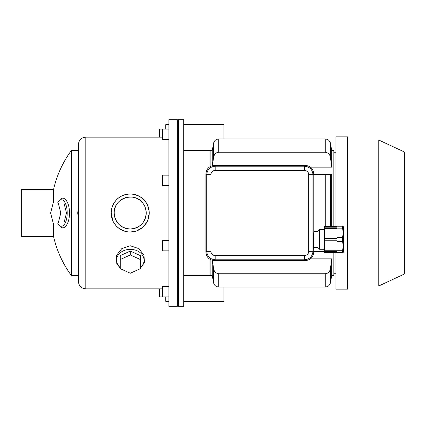 <?xml version="1.0" encoding="UTF-8"?>
<svg xmlns="http://www.w3.org/2000/svg" width="426" height="426" viewBox="0 0 426 426"><rect width="100%" height="100%" fill="white"/><g stroke="black" fill="none" stroke-linecap="round" stroke-linejoin="round"><path stroke-width="0.64" d="M178.425 213L178.425 119.69L183.712 119.69L183.712 306.31L178.425 306.31L178.425 213M210.146 166.539L210.146 150.618L210.146 166.539M183.712 275.382L210.146 275.382L210.146 259.461L210.146 275.382L212.26 275.382L212.26 260.318M57.648 202.957A13.217 5.794 90 0 1 58.586 201.461A13.217 5.794 90 0 1 67.207 213A13.217 5.794 90 0 1 58.586 224.539A13.217 5.794 90 0 1 57.648 223.043M66.499 213L63.953 202.957L53.17 202.957L50.625 213L53.17 223.043L63.953 223.043L66.499 213L60.796 213L58.25 202.957M140.362 267.592A13.744 10.831 180 0 0 144.063 260.195A13.744 10.831 180 0 0 125.271 250.121A13.744 10.831 180 0 0 120.27 267.592M130.313 251.058L120.27 255.627L120.27 268.673L130.313 273.242L140.362 268.673L140.362 255.627L130.313 251.058L130.313 254.961L120.27 259.53M53.559 236.526A105.739 105.739 0 0 0 71.467 275.649L71.467 150.351A105.739 105.739 0 0 0 53.559 189.474L21.3 189.474L21.3 236.526L53.559 236.526L53.559 223.043M58.586 201.461L59.629 200.135C63.735 194.331 69.667 202.121 69.449 213C69.667 223.895 63.73 231.664 59.629 225.865L58.586 224.539M53.559 202.957L53.559 189.474M78.4 218.075L77.692 213L78.4 207.925M112.975 221.078L111.175 213L111.979 207.526M112.017 207.409C115.297 198.633 121.644 194.16 131.059 193.984M131.213 193.995C142.231 195.55 148.243 201.887 149.238 213L147.827 220.194M147.737 220.418L147.428 221.11M147.38 221.206L147.002 221.962M146.97 222.021L143.03 227.069M142.955 227.133L136.741 230.876M136.554 230.945L130.319 232.032M128.237 231.93L124.733 231.227M124.616 231.19L119.647 228.831M119.605 228.805L118.929 228.331M118.811 228.24L116.138 225.817M116.069 225.743L113.95 222.894M124.174 270.446L121.644 269.296M120.27 268.396L116.138 262.48L116.671 255.174L121.756 248.64L130.271 245.759L138.833 248.614L143.956 255.169L144.489 262.485L140.362 268.396M138.982 269.296L136.453 270.446M78.4 213L78.4 144.536C78.837 140.042 81.302 137.571 85.802 137.135L85.802 288.865C81.302 288.429 78.837 285.958 78.4 281.464L78.4 213M168.909 213L168.909 119.69L177.365 119.69L177.365 306.31L168.909 306.31L168.909 213M149.238 213A19.032 19.032 0 0 0 120.691 196.519A19.032 19.032 0 0 0 120.691 229.481A19.032 19.032 0 0 0 149.238 213M146.225 213A16.012 16.012 0 0 0 122.203 199.134A16.012 16.012 0 0 0 122.203 226.866A16.012 16.012 0 0 0 146.225 213C145.266 222.745 139.925 228.08 130.196 229.012C120.473 228.064 115.137 222.723 114.195 213C113.348 198.223 134.712 191.077 142.955 203.309M146.15 211.477L145.33 207.723M140.362 259.53L130.313 254.961M58.25 223.043L60.796 213M159.393 137.135L159.393 129.073L162.562 129.073L162.562 139.648L168.909 139.648M168.909 175.139L162.562 175.139L162.562 185.715L168.909 185.715M168.909 240.285L162.562 240.285L162.562 250.861L168.909 250.861M168.909 286.352L162.562 286.352L162.562 296.927L168.909 296.927M212.457 260.366L213.538 268.332C213.98 271.453 215.716 273.258 218.746 273.742L218.139 273.7M329.436 271.224L328.483 272.4M328.302 272.56L327.882 272.885M327.663 273.034L327.37 273.199M327.003 273.38L326.657 273.508M212.26 275.382L213.538 282.646C214.219 285.361 215.955 286.815 218.746 287.017L218.746 273.742L325.256 273.742C328.276 273.268 330.012 271.469 330.459 268.332L331.742 258.859L310.442 258.859M333.856 252.389L333.856 275.382L331.742 275.382L331.742 258.859M310.442 167.141L331.742 167.141L331.742 150.618L333.856 150.618L333.856 226.483M330.459 226.483L330.459 174.404L313.765 174.404L331.742 174.404L331.742 226.483M313.765 251.596L324.34 251.596L313.765 251.596M212.26 165.682L212.26 150.618L213.538 143.354C214.219 140.639 215.955 139.185 218.746 138.982L325.256 138.982L325.256 152.258L218.746 152.258C215.726 152.732 213.99 154.531 213.538 157.668L212.457 165.634M214.566 154.776L215.519 153.6M215.7 153.44L216.12 153.115M216.339 152.966L216.632 152.801M216.999 152.62L217.345 152.492M331.742 167.141L330.459 157.668C330.022 154.547 328.286 152.742 325.256 152.258M378.794 140.042L404.7 152.119L404.7 273.881L378.794 285.958L378.794 140.042L347.6 140.042M335.97 252.389L335.97 289.132L347.6 289.132L347.6 136.868L335.97 136.868L335.97 226.483M317.998 231.504L313.765 231.504L313.765 173.813C313.243 168.739 310.447 165.943 305.373 165.421L214.31 165.421C209.235 165.943 206.44 168.739 205.918 173.813L205.918 252.187C206.44 257.261 209.235 260.057 214.31 260.579L305.314 260.579L304.515 259.78L304.515 255.557L215.167 255.557L215.167 259.78C210.045 259.269 207.228 256.452 206.716 251.329L210.939 251.329A4.233 4.228 135 0 0 215.167 255.557M305.314 260.579L305.373 260.579C310.447 260.057 313.243 257.261 313.765 252.187L313.488 239.433L313.765 231.504M305.314 165.421L304.515 166.22C309.638 166.731 312.455 169.548 312.966 174.671L308.743 174.671L308.743 251.329L312.966 251.329C312.455 256.452 309.638 259.269 304.515 259.78L215.167 259.78L214.369 260.579M215.167 170.443A4.233 4.228 -135 0 0 210.939 174.671L206.716 174.671C207.228 169.548 210.045 166.731 215.167 166.22L215.167 170.443L304.515 170.443L304.515 166.22L215.167 166.22L214.369 165.421M319.58 229.598L317.998 231.185L317.998 247.682L319.58 249.269L319.58 229.598L324.34 229.598M342.712 249.572L342.456 252.65C343.265 252.65 343.265 252.65 342.456 252.65L337.03 252.65L337.03 250.712L342.456 250.712C343.265 247.618 343.265 244.503 342.456 241.372L337.03 241.372L337.03 250.712M343.031 231.68L343.063 232.346M342.456 241.372L342.456 237.495C343.265 234.401 343.265 231.286 342.456 228.155L342.456 226.217C343.265 226.217 343.265 226.217 342.456 226.217L337.03 226.217L337.03 241.372M342.456 237.495L337.03 237.495M342.456 228.155L337.03 228.155M337.03 250.264L324.34 250.264L324.34 240.173M337.03 252.389L324.34 252.389L324.34 250.264M337.03 227.196L324.34 227.196L324.34 226.483L337.03 226.483M337.03 228.608L324.34 228.608L324.34 240.227L337.03 240.227M324.34 238.693L337.03 238.64M324.34 227.196L324.34 228.608M343.068 226.217L343.372 226.744L343.372 252.123L343.068 252.65M223.89 287.017L223.89 301.288L183.712 301.288M168.909 301.288L165.735 301.288L165.735 296.927M168.909 124.711L165.735 124.711L165.735 129.073M183.712 124.711L223.89 124.711L223.89 138.982M159.393 288.865L159.393 296.927L162.562 296.927M325.256 273.742L325.256 287.017L218.746 287.017M218.746 152.258L218.746 138.982M325.256 174.404L325.256 226.483M213.538 282.646L213.538 268.332M330.459 268.332L330.459 282.646C329.777 285.356 328.047 286.815 325.256 287.017M213.538 157.668L213.538 143.354M331.742 150.618L330.459 143.354L330.459 157.668M205.918 252.128L206.716 251.329L206.716 174.671L205.918 173.872M313.765 173.872L312.966 174.671L312.966 251.329L313.765 252.128M304.515 255.557A4.233 4.228 45 0 0 308.743 251.329M308.743 174.671A4.233 4.228 -45 0 0 304.515 170.443M210.939 251.329L210.939 174.671M178.425 121.272L177.365 121.272M178.425 304.728L177.365 304.728M212.26 150.618L183.712 150.618M78.4 150.351L71.467 150.351M78.4 275.649L71.467 275.649M162.562 137.135L85.802 137.135M162.562 288.865L85.802 288.865M162.562 129.073L168.909 129.073M333.856 273.268L335.97 273.268M333.856 152.732L335.97 152.732M331.742 275.382L330.459 282.646M330.459 143.354C329.777 140.644 328.047 139.185 325.256 138.982M347.6 285.958L378.794 285.958M317.998 247.362L313.765 247.362M319.58 249.269L324.34 249.269M337.03 251.675L324.34 251.675"/></g></svg>
